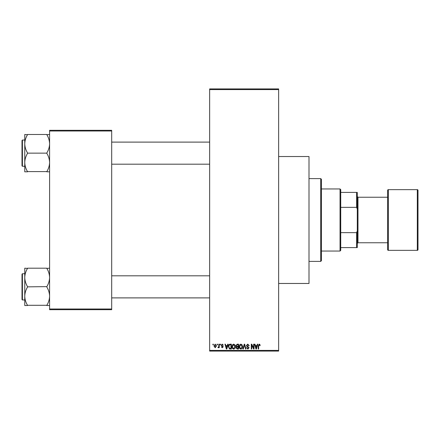 <?xml version="1.0" encoding="UTF-8"?>
<svg xmlns="http://www.w3.org/2000/svg" width="440" height="440" viewBox="0 0 440 440"><rect width="100%" height="100%" fill="white"/><g stroke="black" fill="none" stroke-linecap="round" stroke-linejoin="round"><path stroke-width="0.66" d="M278.641 156.53L308.995 156.53L308.995 283.47L278.641 283.47M217.052 344.872L217.052 344.179L217.492 344.179L217.492 344.872L217.052 344.872M218.806 346L218.806 344.179L219.247 344.179L219.247 347.694L218.806 347.694L218.806 347.132L218.284 347.754L217.866 347.567L218.724 346.72L218.806 346M220.061 344.872L220.061 344.179L220.501 344.179L220.501 344.872L220.061 344.872M221.194 345.252L222.255 344.118L223.322 345.246L222.222 344.619L221.628 345.164L223.262 346.753L222.272 347.754L221.254 346.753L222.255 347.254L222.822 346.825L221.194 345.252M227.315 345.625L227.695 344.179L228.151 344.179L226.82 349.008L226.358 349.008L224.956 344.179L225.412 344.179L225.797 345.625L227.315 345.625M233.673 344.118L234.933 344.877L235.367 346.533C235.461 347.902 234.894 348.75 233.668 349.074C232.469 348.755 231.902 347.93 231.979 346.594L232.414 344.856L233.673 344.118M240.884 344.118L242.143 344.877L242.578 346.533C242.677 347.902 242.11 348.75 240.884 349.074C239.679 348.755 239.118 347.93 239.19 346.594L239.63 344.856L240.884 344.118M259.188 344.118L259.875 344.459L260.139 345.625L259.699 345.686L259.171 344.685L258.698 345.048L258.632 349.008L258.197 349.008L258.197 345.73L259.188 344.118M209.649 350.389L278.641 350.389L278.641 351.082L209.649 351.082L209.649 88.918L278.641 88.918L278.641 89.612L209.649 89.612M278.641 350.389L278.641 89.612M256.916 345.625L257.296 344.179L257.757 344.179L256.421 349.008L255.959 349.008L254.556 344.179L255.019 344.179L255.398 345.625L256.916 345.625M253.616 348.046L253.616 344.179L254.056 344.179L254.056 349.008L253.589 349.008L251.735 345.136L251.735 349.008L251.295 349.008L251.295 344.179L251.768 344.179L253.616 348.046M246.406 345.521L247.77 344.118L249.227 345.747L248.787 345.812L247.731 344.685L246.846 345.51L249.101 347.749L247.852 349.074L246.532 347.633L246.966 347.567L247.836 348.507L248.661 347.732L248.523 347.243L247.071 346.671L246.406 345.521M242.869 349.008L244.25 344.179L244.679 344.179L245.982 349.008L245.526 349.008L244.492 344.745L243.331 349.008L242.869 349.008M235.868 345.598L237.204 344.179L238.563 344.179L238.563 349.008L237.198 349.008L235.994 347.798L236.467 346.786L235.868 345.598M228.404 346.621C228.289 345.246 228.844 344.438 230.065 344.179L231.352 344.179L231.352 349.008L229.427 348.92L228.404 346.621M213.978 345.972L215.204 344.118L216.425 345.939L215.204 347.754L213.978 345.972M212.911 344.872L212.911 344.179L213.351 344.179L213.351 344.872L212.911 344.872M49.594 130.312L111.689 130.312L111.689 131.005L49.594 131.005L49.594 130.312M111.689 308.995L111.689 309.689L49.594 309.689L49.594 308.995L111.689 308.995L111.689 131.005M49.594 308.995L49.594 131.005M256.361 347.595L256.768 346.187L255.547 346.187L256.157 348.507L256.361 347.595M240.878 348.507L242.138 346.522L240.889 344.685L239.63 346.605L239.816 347.699L240.878 348.507M238.128 348.447L238.128 347.006L236.841 347.05L236.434 347.716L237.364 348.447L238.128 348.447M238.128 346.44L238.128 344.745L236.742 344.806L236.308 345.598L237.259 346.44L238.128 346.44M233.668 348.507L234.927 346.522L233.673 344.685L232.419 346.605L232.606 347.699L233.668 348.507M230.912 348.447L230.912 344.745L230.126 344.745L229.02 345.45L228.844 346.627L229.51 348.348L230.912 348.447M226.754 347.595L227.167 346.187L225.946 346.187L226.556 348.507L226.754 347.595M215.215 347.254L215.985 345.939L215.193 344.619L214.418 345.939L215.215 347.254M320.727 261.393L320.727 178.607L321.415 179.295L321.415 260.706L320.727 261.393L308.995 261.393M320.727 178.607L308.995 178.607M24.761 277.519L24.761 296.186C24.86 292.991 25.779 289.955 27.517 287.073L27.517 286.627C25.79 283.784 24.871 280.748 24.761 277.519C24.86 274.329 25.779 271.288 27.517 268.411L24.761 268.186L24.761 277.519M22.413 299.959L22 299.547L22 274.159L22.413 273.74L22.413 299.959L24.761 299.959M49.594 268.186L46.838 268.411C48.565 271.255 49.484 274.291 49.594 277.519C49.495 280.709 48.576 283.745 46.838 286.627L27.517 286.853M46.838 268.186L27.517 268.186M46.838 286.853L46.838 287.073C48.565 289.916 49.484 292.952 49.594 296.186C49.495 299.376 48.576 302.412 46.838 305.294L27.517 305.294C25.79 302.451 24.871 299.415 24.761 296.186L24.761 305.514L27.517 305.514M46.838 305.514L49.594 305.514M340.043 188.953L340.731 189.646L340.731 250.355L340.043 251.048L340.043 188.953L321.415 188.953M340.731 192.406L357.291 192.406L357.291 247.594L356.598 247.594L356.598 232.645L357.291 230.885M340.731 232.645L356.598 232.645M357.291 209.115L356.598 207.356L356.598 192.406M340.731 207.356L356.598 207.356M340.731 247.594L356.598 247.594M417.313 250.355A0.688 0.688 0 0 0 418 249.667L418 190.333A0.688 0.688 0 0 0 417.313 189.646L388.333 189.646L388.333 250.355L417.313 250.355L417.313 189.646M388.333 250.355A0.688 0.688 0 0 1 387.646 249.667L387.646 190.333A0.688 0.688 0 0 1 388.333 189.646M357.291 243.458L357.979 242.764L357.979 197.236L357.291 196.543M357.979 242.764L387.646 242.764M357.979 197.236L387.646 197.236M49.594 134.486L46.838 134.706C48.565 137.55 49.484 140.586 49.594 143.814C49.495 147.01 48.576 150.046 46.838 152.928L46.838 153.373C48.565 156.216 49.484 159.253 49.594 162.481C49.495 165.671 48.576 168.713 46.838 171.589L27.517 171.589C25.79 168.746 24.871 165.71 24.761 162.481C24.86 159.291 25.779 156.255 27.517 153.373L27.517 152.928C25.79 150.084 24.871 147.048 24.761 143.814C24.86 140.624 25.779 137.588 27.517 134.706L24.761 134.486L24.761 171.815L27.517 171.815M22 165.841L22 140.454L22.413 140.041L22.413 166.26L22 165.841M46.838 134.486L27.517 134.486M46.838 153.148L27.517 153.148M46.838 171.815L49.594 171.815M22.413 273.74L24.761 273.74M209.649 297.891L111.689 297.891M209.649 275.814L111.689 275.814M111.689 142.109L209.649 142.109M111.689 164.186L209.649 164.186M340.043 251.048L321.415 251.048M22.413 166.26L24.761 166.26M22.413 140.041L24.761 140.041"/></g></svg>
